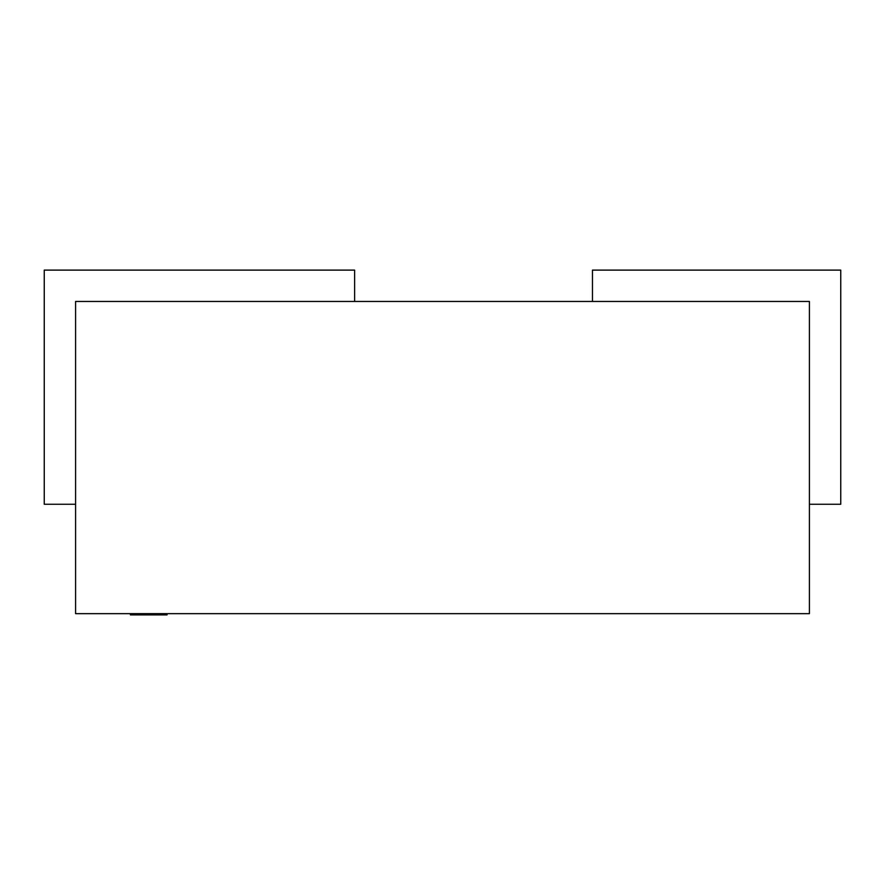 <?xml version="1.0" encoding="UTF-8"?>
<svg xmlns="http://www.w3.org/2000/svg" width="885" height="885" viewBox="0 0 885 885"><rect width="100%" height="100%" fill="white"/><g stroke="black" fill="none" stroke-linecap="round" stroke-linejoin="round"><path stroke-width="1.33" d="M167.066 613.659L167.066 614.887L130.383 614.887L130.383 613.659M809.41 613.659L809.41 301.453L75.59 301.453L75.59 613.659L809.41 613.659M592.463 301.453L592.463 270.113L840.75 270.113L840.75 504.262L809.41 504.262M75.59 504.262L44.25 504.262L44.25 270.113L354.62 270.113L354.62 301.453"/></g></svg>
